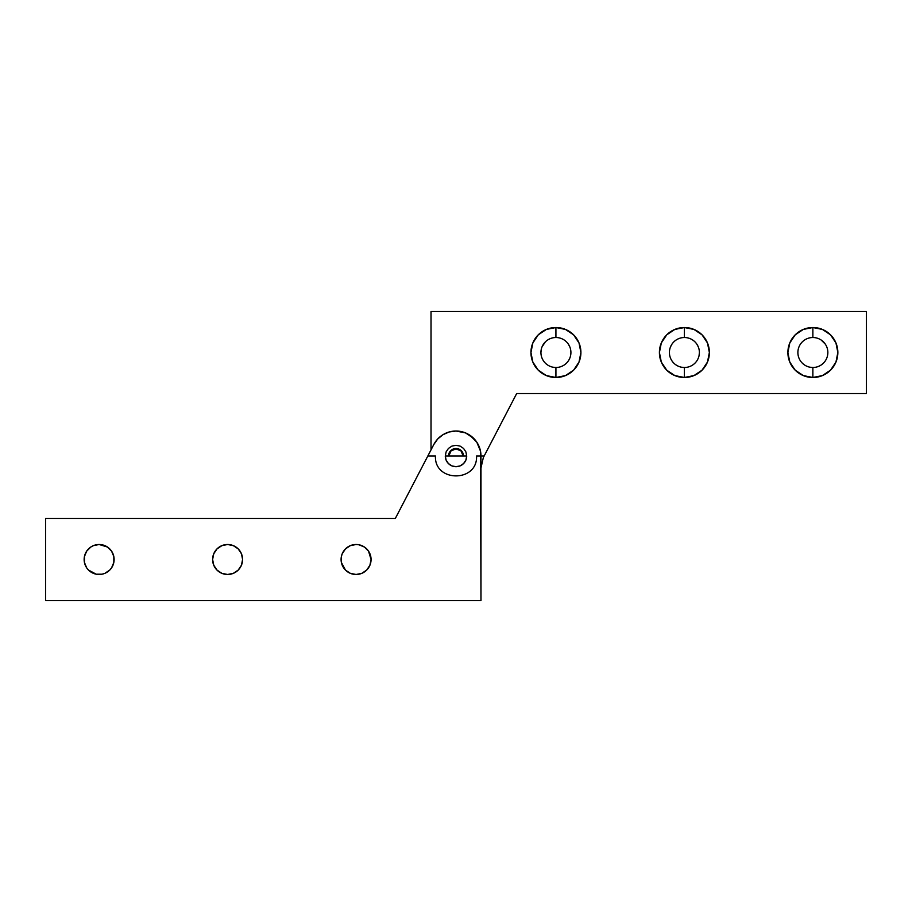 <?xml version="1.0" encoding="UTF-8"?>
<svg xmlns="http://www.w3.org/2000/svg" width="912" height="912" viewBox="0 0 912 912"><rect width="100%" height="100%" fill="white"/><g stroke="black" fill="none" stroke-linecap="round" stroke-linejoin="round"><path stroke-width="1.37" d="M456 456L445.295 456A10.705 10.705 0 0 0 456 466.705A10.705 10.705 0 0 0 466.705 456L448.864 456L450.95 450.95L456 448.864L461.05 450.95L463.136 456A7.136 7.136 0 0 0 456 448.864A7.136 7.136 0 0 0 448.864 456M445.295 456L446.105 460.093L448.43 463.57L451.907 465.895L456 466.705L460.093 465.895L463.57 463.57L465.895 460.093L466.705 456L465.895 451.907L463.57 448.43L460.093 446.105L456 445.295L451.907 446.105L448.43 448.43L446.105 451.907L445.295 456M480.977 467.947L483.691 456L476.554 456C477.831 482.516 434.169 482.516 435.446 456L428.309 456M555.921 367.502A14.991 14.991 0 0 1 540.93 352.511A14.991 14.991 0 0 1 555.921 337.52A14.991 14.991 0 0 0 540.93 352.511A14.991 14.991 0 0 0 555.921 367.502L555.921 377.488A24.977 24.977 0 0 1 530.944 352.511A24.977 24.977 0 0 1 555.921 327.522L555.921 337.52L555.921 327.522L546.368 329.426L538.262 334.841L532.847 342.946L530.944 352.511L532.847 362.064L538.262 370.169L546.368 375.584L555.921 377.488L565.486 375.584L573.591 370.169L579.006 362.064L580.91 352.511L579.006 342.946L573.591 334.841L565.486 329.426L555.921 327.522A24.977 24.977 0 0 1 580.91 352.511A24.977 24.977 0 0 1 555.921 377.488L555.921 367.502A14.991 14.991 0 0 0 570.912 352.511A14.991 14.991 0 0 0 555.921 337.52A14.991 14.991 0 0 1 570.912 352.511A14.991 14.991 0 0 1 555.921 367.502L553.003 367.205M684.399 367.502A14.991 14.991 0 0 1 669.408 352.511A14.991 14.991 0 0 1 684.399 337.52A14.991 14.991 0 0 0 669.408 352.511A14.991 14.991 0 0 0 684.399 367.502L684.399 377.488A24.977 24.977 0 0 1 659.41 352.511A24.977 24.977 0 0 1 684.399 327.522L684.399 337.52L684.399 327.522L674.834 329.426L666.729 334.841L661.314 342.946L659.41 352.511L661.314 362.064L666.729 370.169L674.834 375.584L684.399 377.488L693.952 375.584L702.058 370.169L707.473 362.064L709.376 352.511L707.473 342.946L702.058 334.841L693.952 329.426L684.399 327.522A24.977 24.977 0 0 1 709.376 352.511A24.977 24.977 0 0 1 684.399 377.488L684.399 367.502A14.991 14.991 0 0 0 699.39 352.511A14.991 14.991 0 0 0 684.399 337.52A14.991 14.991 0 0 1 699.39 352.511A14.991 14.991 0 0 1 684.399 367.502L681.469 367.205M812.866 367.502A14.991 14.991 0 0 1 797.886 352.511A14.991 14.991 0 0 1 812.866 337.52A14.991 14.991 0 0 0 797.886 352.511A14.991 14.991 0 0 0 812.866 367.502L812.866 377.488A24.977 24.977 0 0 1 787.888 352.511A24.977 24.977 0 0 1 812.866 327.522L812.866 337.52L812.866 327.522L803.312 329.426L795.207 334.841L789.792 342.946L787.888 352.511L789.792 362.064L795.207 370.169L803.312 375.584L812.866 377.488L822.43 375.584L830.536 370.169L835.951 362.064L837.854 352.511L835.951 342.946L830.536 334.841L822.43 329.426L812.866 327.522A24.977 24.977 0 0 1 837.854 352.511A24.977 24.977 0 0 1 812.866 377.488L812.866 367.502A14.991 14.991 0 0 0 827.857 352.511A14.991 14.991 0 0 0 812.866 337.52A14.991 14.991 0 0 1 827.857 352.511A14.991 14.991 0 0 1 812.866 367.502L809.947 367.205M569.772 346.777L568.381 344.177M545.33 341.909L542.081 346.777M541.226 349.581L540.93 352.511M821.199 364.971L823.468 363.101M827.572 355.429L827.857 352.511M825.337 344.177L821.199 340.051M699.094 355.429L699.39 352.511M698.239 346.777L696.859 344.177M671.939 344.177L670.548 346.777M431.023 311.471L866.4 311.471L866.4 393.551L516.671 393.551L483.679 456.935L516.671 393.551L866.4 393.551L866.4 311.471L431.023 311.471L431.023 449.89L431.023 311.471M114.114 559.478A14.991 14.991 0 0 0 99.134 544.498A14.991 14.991 0 0 1 114.114 559.489A14.991 14.991 0 0 1 99.134 574.48A14.991 14.991 0 0 1 84.143 559.489A14.991 14.991 0 0 1 99.134 544.498A14.991 14.991 0 0 0 93.4 545.638L99.134 544.498L107.456 547.029L111.595 551.167L113.829 556.571L113.829 562.419L111.595 567.823L109.725 570.091L104.869 573.34L102.053 574.195L96.205 574.195A14.991 14.991 0 0 0 109.725 570.091M93.389 545.65A14.991 14.991 0 0 0 96.193 574.195L88.532 570.091L86.663 567.823L84.428 562.419L84.428 556.571L86.663 551.167L90.801 547.029L93.4 545.65M242.592 559.466A14.991 14.991 0 0 0 227.601 544.498A14.991 14.991 0 0 1 242.592 559.489A14.991 14.991 0 0 1 227.601 574.48A14.991 14.991 0 0 1 212.61 559.489A14.991 14.991 0 0 1 227.601 544.498A14.991 14.991 0 0 0 212.61 559.489A14.991 14.991 0 0 0 227.601 574.48L221.867 573.34L217.01 570.091L213.761 565.223L212.61 559.489L213.761 553.755L217.01 548.899L221.867 545.65L227.601 544.498L233.335 545.65L238.203 548.899L241.452 553.755L242.592 559.489L241.452 565.223L238.203 570.091L233.335 573.34L227.601 574.48A14.991 14.991 0 0 0 238.192 570.103M341.088 559.512A14.991 14.991 0 0 0 341.373 562.408L341.373 556.571L342.228 553.755L345.477 548.899L350.345 545.65L356.079 544.498L358.997 544.795L364.401 547.029L368.539 551.167L371.07 559.489L369.919 565.223L366.67 570.091L361.813 573.34L356.079 574.48L350.345 573.34L345.477 570.091A14.991 14.991 0 0 0 356.068 574.48A14.991 14.991 0 0 1 341.088 559.489A14.991 14.991 0 0 1 356.079 544.498A14.991 14.991 0 0 0 341.088 559.466M345.477 570.091L341.373 562.419A14.991 14.991 0 0 0 345.466 570.08M448.51 456A7.49 7.49 0 0 1 456 448.51L461.301 450.699L463.49 456A7.49 7.49 0 0 0 456 448.51L450.699 450.699L448.51 456M433.838 444.463A24.977 24.977 0 0 1 456 431.023L449.274 431.946L443.038 434.648L437.771 438.923L433.838 444.463L395.329 518.449L45.6 518.449L45.6 600.529L480.977 600.529L480.499 451.121L476.771 442.126L469.874 435.229L465.565 432.915L456 431.023A24.977 24.977 0 0 1 480.977 456L480.977 600.529L45.6 600.529L45.6 518.449L395.329 518.449L433.838 444.463M473.659 438.341L465.565 432.915M356.079 544.498A14.991 14.991 0 0 1 371.07 559.489A14.991 14.991 0 0 1 356.079 574.48A14.991 14.991 0 0 0 371.07 559.489A14.991 14.991 0 0 0 356.079 544.498M238.214 570.08A14.991 14.991 0 0 0 242.592 559.512M109.736 570.08A14.991 14.991 0 0 0 111.583 567.834M111.606 567.8A14.991 14.991 0 0 0 112.974 565.246M112.985 565.201A14.991 14.991 0 0 0 114.114 559.512"/></g></svg>
